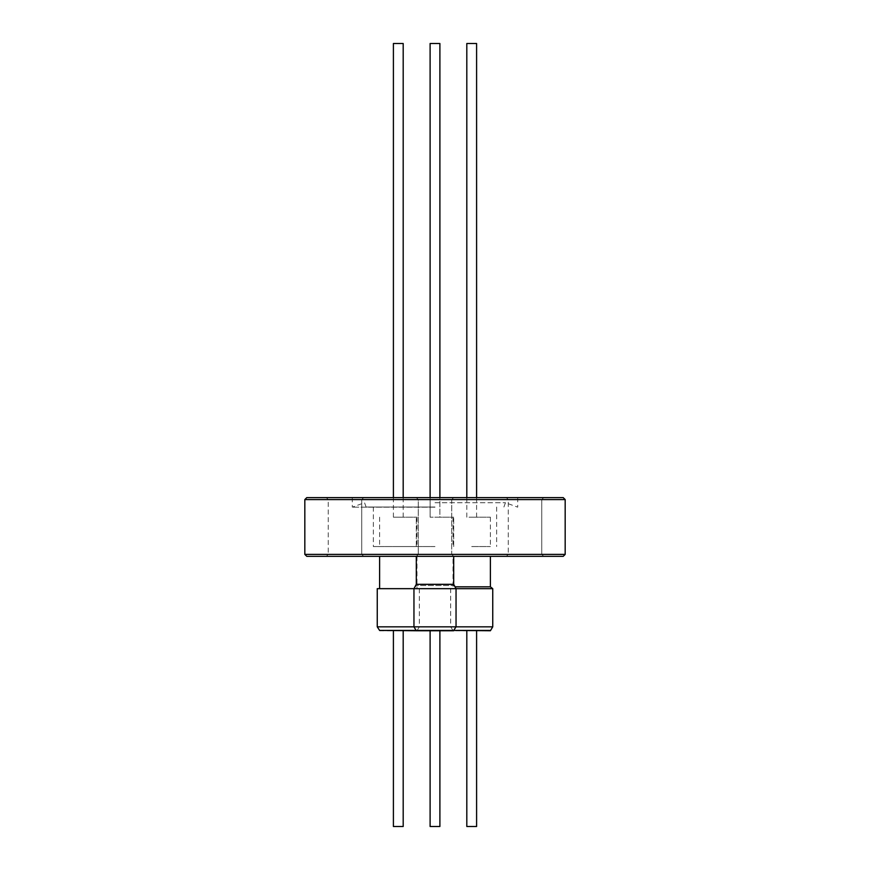 <?xml version="1.0" encoding="UTF-8"?>
<svg xmlns="http://www.w3.org/2000/svg" width="870" height="870" viewBox="0 0 870 870"><rect width="100%" height="100%" fill="white"/><g stroke="black" fill="none" stroke-linecap="round" stroke-linejoin="round"><path stroke-width="0.65" stroke-dasharray="4.35 3.26" d="M435 546.556L373.339 546.556L435 546.556M435 517.193L453.694 517.193L435 517.193M430.106 43.5L439.894 43.5L430.106 43.5L439.894 43.5L439.894 517.193L430.9 517.193L439.894 517.193L439.1 517.193L439.894 517.193L439.894 497.618M393.403 43.5L403.191 43.5M400.972 517.193L393.403 517.193L400.972 517.193M398.297 517.193L416.991 517.193L398.297 517.193M398.297 546.556L416.991 546.556L398.297 546.556M398.297 556.343L416.991 556.343L398.297 556.343M377.254 588.664L492.746 588.664M379.603 630.424L445.44 630.424L416.306 630.424L413.957 626.835L419.34 626.835L377.254 626.835M395.622 630.75L403.191 630.75L395.622 630.75M393.403 826.5L403.191 826.5M379.603 630.75L490.397 630.75M439.1 517.193L430.106 517.193L439.1 517.193M490.397 630.424L453.009 630.424L450.66 626.835L456.043 626.835L413.957 626.835L456.043 626.835L413.957 626.835L413.957 588.664L416.306 585.532L453.694 585.532L416.306 585.532L416.306 556.343L563.216 556.343M474.378 630.75L466.809 630.75L474.378 630.75M466.809 826.5L476.597 826.5M466.809 43.5L476.597 43.5M469.028 517.193L476.597 517.193L469.028 517.193M471.703 517.193L490.397 517.193L471.703 517.193M471.703 546.556L490.397 546.556L471.703 546.556M471.703 556.343L490.397 556.343L471.703 556.343M455.053 586.826L490.397 586.826M525.012 556.343L506.318 556.343L525.012 556.343M525.012 554.386L541.749 554.386L525.012 554.386M525.012 497.618L506.318 497.618L525.012 497.618M525.012 499.576L541.749 499.576L525.012 499.576M304.826 554.386L565.174 554.386M306.784 497.618L563.216 497.618M304.826 499.576L565.174 499.576M344.988 556.343L326.293 556.343L344.988 556.343M344.988 554.386L328.251 554.386L344.988 554.386M344.988 497.618L326.293 497.618L344.988 497.618M344.988 499.576L328.251 499.576L344.988 499.576M435 507.166L352.296 507.166L435 507.166M435 502.708L505.47 502.708L435 502.708M435 507.014L366.096 507.014L435 507.014M430.9 630.75L439.894 630.75L430.9 630.75M430.106 826.5L439.894 826.5L430.106 826.5L439.894 826.5L439.894 630.75M453.694 584.325L416.306 584.325M306.784 556.343L453.694 556.343L416.306 556.343L435 556.343L416.306 556.343L418.263 554.386L416.306 556.343M453.009 630.75L416.306 630.75M435 497.618L517.704 497.618L435 497.618M435 499.576L451.737 499.576L435 499.576M435 554.386L451.737 554.386L435 554.386M398.297 588.664L379.603 588.664L398.297 588.664M492.746 626.835L450.66 626.835L450.66 588.664L453.009 586.826L453.009 556.343M453.694 546.556L453.694 517.193L453.694 546.556M393.403 497.618L393.403 517.193M416.991 517.193L416.991 546.556M416.991 556.343L416.991 588.664M419.34 588.664L419.34 626.835L416.991 630.75M430.106 497.618L430.106 517.193L430.106 497.618M476.597 497.618L476.597 517.193M490.397 517.193L490.397 546.556M508.276 554.386L506.318 556.343L508.276 554.386L508.276 499.576L506.318 497.618L508.276 499.576L508.276 554.386M418.263 499.576L416.306 497.618L418.263 499.576L418.263 554.386L418.263 499.576M328.251 554.386L326.293 556.343L328.251 554.386L328.251 499.576L326.293 497.618L328.251 499.576L328.251 554.386M352.296 497.618L352.296 507.166L364.53 502.708L366.096 507.014M503.904 507.014L505.47 502.708L517.704 507.166L517.704 497.618M373.339 507.014L373.339 546.556M453.694 630.75L456.043 626.835L456.043 588.664L453.694 585.532L453.694 556.343L451.737 554.386L451.737 499.576L453.694 497.618L451.737 499.576L451.737 554.386L453.694 556.343M496.661 507.014L496.661 546.556M541.749 554.386L541.749 499.576L543.706 497.618L541.749 499.576L541.749 554.386L543.706 556.343L541.749 554.386M361.724 554.386L361.724 499.576L363.682 497.618L361.724 499.576L361.724 554.386L363.682 556.343L361.724 554.386M453.009 517.193L453.009 546.556M466.809 497.618L466.809 517.193M416.306 546.556L416.306 517.193L416.306 546.556M379.603 517.193L379.603 546.556M403.191 497.618L403.191 517.193"/><path stroke-width="1.3" d="M403.191 497.618L403.191 43.5L393.403 43.5L393.403 497.618M490.397 556.343L490.397 586.826L492.746 588.664L456.043 588.664L456.043 626.835L453.694 630.424L379.603 630.424L416.306 630.75L413.957 626.835L413.957 588.664L456.043 588.664L453.694 584.325L416.306 584.325L413.957 588.664L377.254 588.664L377.254 626.835L492.746 626.835L490.397 630.75L453.694 630.424L490.397 630.424M403.191 630.75L403.191 826.5L393.403 826.5L393.403 630.75M439.894 497.618L439.894 43.5L430.106 43.5L430.106 497.618L430.106 43.5M476.597 630.75L476.597 826.5L466.809 826.5L466.809 630.75M476.597 497.618L476.597 43.5L466.809 43.5L466.809 497.618M490.397 586.826L455.053 586.826M563.216 556.343L306.784 556.343L304.826 554.386L565.174 554.386L563.216 556.343M304.826 499.576L306.784 497.618L563.216 497.618L565.174 499.576L304.826 499.576L304.826 554.386M416.306 630.75L453.694 630.75M439.894 630.75L439.894 826.5L430.106 826.5L430.106 630.75L430.106 826.5M377.254 626.835L379.603 630.424M492.746 588.664L492.746 626.835M565.174 499.576L565.174 554.386M453.694 584.325L453.694 556.343M416.306 584.325L416.306 556.343M379.603 556.343L379.603 588.664"/></g></svg>
